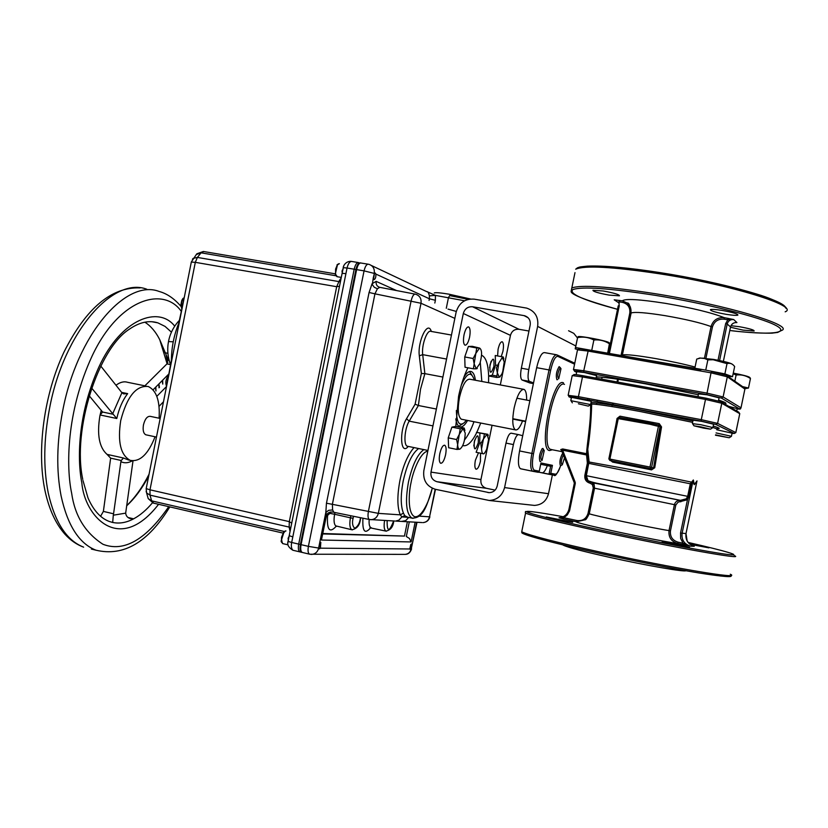 <?xml version="1.0" encoding="UTF-8"?>
<svg xmlns="http://www.w3.org/2000/svg" width="828" height="828" viewBox="0 0 828 828"><rect width="100%" height="100%" fill="white"/><g stroke="black" fill="none" stroke-linecap="round" stroke-linejoin="round"><path stroke-width="1.24" d="M612.12 461.041L649.959 468.482L609.915 460.492L651.946 468.99L651.543 469.88L654.741 467.737L653.592 467.913L660.402 426.762L658.436 426.265L658.985 425.002L656.573 424.547L656.035 425.809L650.021 424.267L650.518 423.18L656.573 424.547M661.541 426.927L659.254 423.646L659.119 425.064L660.402 426.762L661.541 426.927L654.741 467.737M615.732 425.613L617.046 418.461L619.955 416.194L659.254 423.646M584.837 475.375L585.841 475.582C585.551 478.863 586.959 480.964 590.053 481.855C593.179 482.786 594.587 484.887 594.287 488.147L593.283 487.93L592.372 484.535L590.095 483.21C586.214 482.062 584.465 479.443 584.837 475.375L587.373 463.09L690.293 483.78L693.346 479.992L694.216 484.659L697.01 480.933M692.612 422.352L640.51 411.578C615.038 406.848 598.768 404.323 591.699 403.992L591.016 402.543M590.674 404.499L591.699 403.992C591.213 420.665 589.888 435.797 587.745 449.387L588.377 463.276L585.841 475.582L687.675 496.345L690.293 483.78L691.256 483.976L693.119 480.395L682.096 533.315C681.403 539.866 684.197 544.151 690.49 546.169L677.635 543.499C671.28 541.533 668.403 537.237 669.024 530.603L674.416 504.666L675.834 504.956L670.452 530.883C669.945 536.71 672.512 540.477 678.142 542.185L677.635 543.499C656.863 540.756 573.763 522.913 576.309 521.785L576.888 520.512C582.508 521.216 586.214 518.846 588.025 513.412L593.283 487.93M610.929 460.741L612.627 462.107L611.913 460.989M587.373 463.09L586.545 454.965L587.569 454.748L586.607 453.723C586.638 446.261 591.223 421.11 590.54 404.82M561.653 450.515L560.732 449.583L562.688 448.962L586.607 453.723M587.342 454.199L568.991 450.546L565.855 450.836M537.538 472.157L539.287 471.173L540.974 462.976L552.431 465.346L550.786 473.326L555.288 474.175C556.954 474.175 558.703 471.401 560.556 465.874M556.25 354.715L544.545 352.614C541.678 352.49 539.049 357.51 536.668 367.673L519.58 450.939C517.81 460.803 518.1 466.723 520.439 468.72L522.323 469.114M538.831 472.167L542.164 472.778C543.934 472.809 545.807 470.014 547.784 464.384M512.791 418.689L525.676 421.204M516.879 398.216L529.889 400.69M512.78 419.082L525.604 421.576M538.79 472.188L549.181 474.309L550.786 473.326M548.985 474.278L550.63 466.299L552.431 465.346M540.839 463.628L540.974 462.976M550.63 466.299L540.705 464.27L550.806 466.319M732.045 433.386L734.291 433.448L715.93 424.505L701.233 421.152L701.295 419.661L717.597 423.387L735.844 432.578L734.353 433.458L735.844 432.413L739.756 413.689L721.788 403.267L717.597 423.387L716.003 424.516L701.233 421.152L578.451 398.133L578.42 396.664L701.295 419.661L705.497 399.427L582.477 376.947L578.42 396.664L568.163 395.329M693.729 546.138L694.278 546.273C688.058 544.275 685.294 540.053 685.988 533.584L696.865 481.358L695.365 483.521L693.626 483.097L693.346 479.992M587.414 461.703L630.76 469.6L691.038 482.041M592.03 482.144L593.873 483.583M586.545 454.965L561.436 449.966L574.208 482.61L575.129 482.103L575.253 483.624L569.509 511.031L567.294 514.933L563.827 517.717L576.888 520.512M575.305 482.848L574.239 482.662L574.28 483.417L575.253 483.624L574.301 483.417L568.929 509.344L569.902 509.572M559.262 517.728L563.827 517.717L563.237 518.98L559.035 517.738C564.22 517.293 567.522 514.499 568.96 509.355M588.025 513.412L589.257 513.743C587.062 518.152 585.706 520.16 585.179 519.777L589.019 513.639L594.276 488.137L589.019 513.639L585.179 519.777L576.309 521.785L563.237 518.98M594.287 488.147L674.416 504.666C675.306 501.747 677.263 500.319 680.274 500.391L686.308 498.808L687.675 496.345L688.648 496.541L687.468 499.729L678.091 502.161L675.834 504.956M590.095 483.21L590.074 481.865L680.864 500.474L680.813 501.84M686.308 498.808L687.468 499.729L680.544 533.015L685.998 533.574L696.959 481.027M678.142 542.185L683.038 543.23L682.52 544.545M680.544 533.015L680.637 538.397L683.038 543.23L690.49 546.169L694.278 546.273M695.365 483.521L694.216 484.659L693.626 483.097M611.395 460.523L611.126 459.416L611.685 460.844M650.021 424.267L618.257 418.616L609.894 459.064L608.849 458.867L609.915 460.492M611.105 459.447L608.87 458.878L617.222 418.471L618.744 417.364L621.176 417.819M620.627 419.071L621.197 417.829L650.518 423.18M609.894 459.064L651.595 467.396L653.592 467.913L652.164 469.021L650.156 468.503L651.595 467.396L660.051 426.627M590.623 404.468L591.275 401.29L571.475 397.347M712.898 427.465L713.581 424.215L701.626 421.338L693.057 420.2M731.455 436.19L732.087 433.158L716.758 429.773M570.978 400.711L590.623 404.581L588.377 406.072M578.389 403.764L588.304 406.113L578.389 403.764M692.55 423.646L700.923 424.733L712.898 427.59L710.579 429.111M700.84 426.865L693.967 425.809L703.562 428.107L710.507 429.163L700.84 426.865M716.054 432.92L731.455 436.294L729.271 437.722M715.485 435.228L729.22 437.764L715.578 434.845M576.754 371.7L584.33 372.496L596.574 375.612L596.056 378.117M698.532 393.89L707.143 394.821L719.066 397.854L718.435 400.876M728.743 406.341L737.21 408.608L736.713 410.988M596.315 376.844C605.113 377.206 621.538 379.534 645.602 383.85L698.346 394.77M718.59 400.131C725.587 402.336 727.595 403.609 724.635 403.94M742.561 386.604L748.481 388.042L744.921 388.663M749.475 377.237L749.412 377.185C747.467 376.15 742.085 374.794 733.277 373.128M750.013 377.692L750.458 378.531C746.09 375.581 741.308 374.411 736.123 375.012L733.153 373.707M736.123 375.012L734.829 381.201M750.458 378.531L748.481 388.042M608.787 351.662L608.021 351.476M608.828 351.414L608.042 351.341M741.008 407.821L744.9 389.067L727.305 376.812L711.035 372.838L711.542 371.596L726.208 375.198M579.31 349.209C578.255 348.433 581.287 348.65 588.408 349.84L705.735 370.126L724.883 373.904L732.532 376.699L727.822 376.295M701.057 369.743L588.397 349.84L583.75 370.758L706.822 393.083L723.113 396.954L740.988 407.811L739.425 408.846L721.436 398.082L706.76 394.594L583.792 372.258C576.681 371.006 573.659 370.727 574.746 371.399L576.64 372.248L574.746 371.399L573.483 369.443L583.75 370.758L583.792 372.258M724.883 373.904L727.015 363.647C729.985 362.716 732.532 363.678 734.643 366.545L732.532 376.699M732.314 364.248C730.751 363.037 724.469 361.422 713.446 359.383L699.857 358.027M727.015 363.647L713.229 359.756L707.868 359.88L703.924 358.214L700.322 358.11L696.731 359.083L694.744 368.636M707.868 359.88L705.735 370.126M577.675 349.457L575.191 348.857L575.553 347.522L598.406 351.61M609.543 343.092L607.649 353.245M609.584 343.868C604.771 340.722 599.534 339.439 593.873 340.008L591.813 350.006M609.315 342.895L608.942 342.564C606.158 340.67 580.5 335.733 578.223 336.644L578.058 336.706M593.873 340.008C588.811 337.327 583.388 336.52 577.602 337.576L575.191 348.857M577.602 337.576L575.553 347.522M695.075 367.052C684.187 364.144 671.239 361.36 656.221 358.679C637.488 355.471 626.237 354.218 622.459 354.933L621.973 355.771L622.18 355.046L621.155 354.933L629.808 313.056C630.294 307.312 627.8 303.741 622.314 302.355L618.785 301.775L619.251 305.894L618.237 305.822L608.58 352.769M718.031 360.242L725.67 323.572L727.843 319.794L724.148 319.184C718.218 318.708 714.316 321.274 712.453 326.884L711.045 326.542C713.125 320.146 717.514 317.186 724.221 317.662L733.68 319.525C730.358 319.318 728.205 320.798 727.201 323.976L719.594 360.553M724.148 319.184L724.221 317.662C711.863 312.736 692.239 307.964 665.35 303.338C639.392 299.301 625.047 298.473 622.304 300.854L627.179 303.017C630.274 305.635 631.495 309.01 630.843 313.129L629.808 313.056M735.74 322.527L736.92 322.589L733.68 319.525L727.843 319.794L727.915 318.273M736.185 322.527L736.651 322.558C733.525 322.485 731.486 323.965 730.524 326.977L727.201 323.976L725.67 323.572M730.524 326.967L723.361 361.381L730.524 326.967C731.507 323.831 733.639 322.371 736.92 322.589L735.978 322.527M620.959 355.595L621.155 354.933M628.39 306.153L630.429 306.981M629.156 305.108L627.127 304.704M609.129 295.11C598.437 293.143 593.045 291.539 592.951 290.286L603.198 290.99C613.983 292.967 619.406 294.582 619.447 295.813L609.129 295.11M726.197 314.329C715.568 312.394 710.31 310.821 710.434 309.62C711.852 309.154 715.713 309.424 722.026 310.407C732.759 312.363 738.038 313.936 737.872 315.137C736.413 315.592 732.521 315.323 726.197 314.329M730.969 325.704L739.414 326.718C749.309 328.519 754.215 329.948 754.132 330.983L743.058 330.124L730.472 327.236M619.251 303.141L614.21 299.819L622.304 300.854M562.916 544.896L563.361 545.217C568.029 547.463 583.812 551.593 610.712 557.596C646.564 565.545 684.725 572.158 685.884 570.73M673.319 544.503L689.496 547.38L678.256 544.658L662.172 541.802L673.319 544.503M556.147 519.353L572.717 522.292L546.294 516.962L556.147 519.353M689.993 544.296L708.882 547.846L688.979 543.416M469.579 337.213C470.542 331.573 470.221 328.147 468.627 326.905C466.847 326.791 465.305 329.44 464.022 334.864C463.059 340.515 463.38 343.941 464.963 345.162C466.764 345.266 468.296 342.616 469.579 337.213M501.219 356.599L502.927 351.331C503.838 346.073 503.61 342.885 502.223 341.778C500.65 341.705 499.274 344.21 498.083 349.281L497.587 355.936M478.512 452.781L475.375 460.296C474.506 465.222 474.713 468.193 476.017 469.207C477.684 469.248 479.164 466.588 480.437 461.237L480.519 453.195M445.588 454.779C446.509 449.542 446.22 446.354 444.729 445.226C442.825 445.122 441.179 447.948 439.792 453.713C438.881 458.96 439.161 462.148 440.641 463.266C442.556 463.359 444.212 460.534 445.588 454.779M480.271 362.353L481.824 381.46M488.582 382.733L488.634 375.964C488.209 364.237 485.922 357.354 481.772 355.326L481.772 355.326M467.913 367.787C464.011 375.653 460.896 385.175 458.567 396.353L455.824 426.399M522.706 435.704L518.535 434.628C516.631 434.814 514.923 438.136 513.401 444.584L504.583 487.578C502.348 495.63 497.235 499.936 489.244 500.485L435.383 489.296C426.648 486.44 422.797 480.219 423.843 470.614L456.104 312.239C458.919 302.924 464.932 298.556 474.165 299.146L526.691 308.109C535.074 311.049 538.728 317.145 537.641 326.387L528.792 369.557C527.643 376.078 527.85 380.011 529.423 381.366L522.033 380C520.429 378.634 520.201 374.701 521.35 368.201L528.792 369.557M568.567 330.745L573.794 333.353L577.458 337.948M530.199 383.033L533.387 383.623M533.532 382.94L529.465 381.387M529.423 381.366L522.033 380L529.91 382.981M513.401 444.584L506.001 443.094L497.204 486.026C496.034 490.197 493.384 492.401 489.244 492.66L436.925 481.71C432.433 480.25 430.456 477.052 430.995 472.115L463.318 313.491C464.777 308.699 467.872 306.464 472.612 306.774L524.486 315.696C528.833 317.176 530.738 320.312 530.179 325.094L521.35 368.201M500.309 384.937L510.452 335.361C511.776 331.003 514.623 328.985 518.97 329.285L528.968 331.034M495.092 490.124L486.409 488.292C482.279 486.957 480.457 484.038 480.944 479.547L492.049 425.271M473.999 421.711C471.111 429.691 467.965 435.756 464.549 439.896M462.738 445.567C467.137 446.737 471.836 442.338 476.824 432.392L480.737 423.036M489.979 364.962C489.524 374.142 490.828 374.649 493.892 366.462C494.378 357.282 493.064 356.785 489.979 364.962M474.258 441.893C473.833 450.846 475.179 451.146 478.284 442.783C478.719 433.831 477.373 433.53 474.258 441.893M552.38 474.91L548.509 493.705C546.47 501.012 541.781 504.914 534.453 505.411L489.244 500.485M506.001 443.094C507.512 436.656 509.241 433.354 511.166 433.179L518.442 434.617M526.618 400.069C526.722 393.952 525.852 390.392 524.01 389.388L469.859 379.214C465.885 378.996 462.428 385.061 459.478 397.388C457.398 409.425 458.019 416.701 461.331 419.216L462.076 419.361M524.01 389.388C520.388 389.243 517.096 395.411 514.147 407.904C511.994 420.075 512.408 427.393 515.378 429.867C517.614 430.456 519.994 427.496 522.54 420.986M464.736 356.961L473.14 358.503L474.154 363.823L473.399 368.802L465.036 367.249L464.736 356.961L468.379 346.456L472.27 346.321L479.567 348.06C482.103 349.737 482.227 354.87 479.919 363.461L476.214 368.822L477.249 368.522M473.399 368.802L476.214 368.822L474.154 363.823L475.841 353.39L473.14 358.503M468.379 346.456L476.762 347.967L475.841 353.39L479.567 348.06L476.762 347.967M457.656 444.677L456.952 449.438L459.819 449.169C458.546 449.325 457.822 447.834 457.656 444.677L459.302 434.338L456.601 439.544L457.656 444.677M456.952 449.438L448.631 447.741L448.238 437.857L451.902 427.134L455.907 426.389L464.208 428.035L463.111 428.583L465.243 433.147C464.829 441.407 463.028 446.747 459.819 449.169M460.254 428.79L463.111 428.583L459.302 434.338L460.254 428.79L451.902 427.134M448.238 437.857L456.601 439.544M464.901 430.519L464.208 428.035M483.469 438.923L480.809 443.622L481.554 448.817L484.442 433.913L486.999 434.276L483.469 438.923M484.442 433.913L476.442 432.319L487.858 434.307L486.999 434.276L488.592 439.461L486.698 449.252C483.759 455.545 482.041 455.4 481.554 448.817M483.728 453.847L484.649 453.102M479.898 433.003L479.722 442.68L476.121 452.295L482.517 453.599M479.722 442.68L481.265 442.99M488.209 435.756L487.858 434.307M498.849 362.912L496.345 367.911L497.349 372.848L498.849 362.912L502.306 357.448L504.231 361.888L502.731 371.72L501.737 374.297L499.305 377.216L500.247 376.678M503.838 359L503.248 356.971L495.247 355.512L495.558 365.013L497.804 365.427M495.558 365.013L492.277 375.187L497.028 376.078M496.655 377.454L499.305 377.216L497.349 372.848L496.655 377.454L488.634 375.964L492.277 375.187M503.248 356.971L502.306 357.448M560.101 367.942L561.011 368.657L558.734 378.769C557.078 376.471 557.544 372.859 560.101 367.942M557.627 379.576L556.933 379.762C555.64 375.653 556.375 371.265 559.138 366.618L560.494 367.87M564.499 457.801L562.326 464.756C560.649 463.566 561.001 460.275 563.35 454.882M562.026 464.974L560.432 465.833C559.314 462.397 559.997 458.308 562.46 453.568L562.761 453.351M542.019 460.451C540.177 458.991 540.56 455.493 543.158 449.977L544.244 450.556L542.019 460.451M540.798 461.32L540.022 461.558C538.769 457.853 539.483 453.558 542.164 448.662L542.92 448.434L543.737 449.77M410.791 544.534L409.839 548.726M461.237 385.393C466.588 373.273 470.78 371.027 473.792 378.665L474.123 380.011M469.435 371.544L471.805 374.877M466.319 420.2L464.436 422.57C459.374 426.658 456.694 422.622 456.383 410.45M462.541 423.967L458.826 426.296M374.494 273.271L373.531 279.171M339.366 263.687L337.286 264.939L335.661 269.338L335.557 274.244L337.275 276.718M342.005 271.863L342.274 270.135M343.599 266.419L341.954 274.12M340.629 280.651L339.376 280.557L341.177 277.97M192.458 259.236L193.121 258.398L197.385 257.425L201.069 252.83L196.205 254.569M290.048 531.462L289.407 528.347L290.597 528.75M291.725 523.151L289.314 521.64L289.148 527.094L290.835 527.539M360.439 262.942L360.315 262.89C358.493 262.724 357.034 264.939 355.936 269.504L300.409 544.503C299.684 548.726 300.067 551.313 301.537 552.276L301.909 552.359M300.409 544.503L291.673 542.464C290.98 545.994 291.363 548.581 292.833 550.227L293.215 550.32M289.2 535.685L292.812 536.896L291.673 542.464L288.03 541.398M342.088 273.447L288.02 541.502C286.974 544.617 288.579 547.525 292.833 550.227M358.193 262.538L351.455 261.42C349.551 261.648 348.081 263.853 347.046 268.013L343.237 267.672M351.103 261.358C345.286 261.11 343.02 266.647 343.268 267.547L342.119 273.312L345.918 273.644L347.046 268.013L355.936 269.504M340.391 281.841L197.385 257.425L195.315 262.331L336.685 286.705L339.511 286.219M339.376 280.557L336.685 286.705L289.314 521.64L149.982 489.814L150.013 495.134L146.597 492.908L146.142 491.325M147.777 497.048L148.222 498.622L151.638 500.857L150.013 495.134L289.148 527.094L289.407 528.347M160.166 418.44L150.303 416.36C147.28 416.06 145.003 418.885 143.461 424.867C142.644 430.167 143.42 433.479 145.811 434.783L146.349 434.897M168.312 375.736C165.797 379.152 165.217 382.712 166.552 386.397M167.887 377.899L166.852 384.844M320.239 542.578L318.884 548.343M285.971 530.955L285.608 530.883C281.582 534.474 280.599 538.707 282.659 543.592L282.969 543.665M289.324 535.023L287.885 542.795M288.061 538.935L288.475 537.217M183.019 298.359L181.767 300.45L180.908 304.756L181.611 308.285M152.456 502.803C146.432 509.965 140.16 515.306 133.639 518.825C126.446 522.654 119.46 523.865 112.68 522.458L109.337 521.485C100.519 518.193 93.398 510.327 87.996 497.907L82.976 480.54M126.632 505.846C134.829 498.311 142.178 488.396 148.678 476.09M155.064 436.77C148.191 454.293 139.911 462.148 130.234 460.358C120.65 455.172 117.472 441.924 120.712 420.603C126.974 396.602 136.154 385.237 148.253 386.51C156.492 390.443 160.104 401.011 159.09 418.212M146.07 386.065L127.729 382.329C124.024 381.159 120.112 382.132 115.982 385.248M116.779 418.513L112.722 413.679L121.913 392.731L123.651 393.89L127.667 393.631C122.668 400.141 119.035 408.432 116.779 418.513L100.095 414.963L99.857 416.142C96.845 434.7 99.236 447.441 107.029 454.365L108.975 455.493M132.314 460.823C128.257 463.09 124.448 463.38 120.898 461.693L121.24 460.503L110.641 458.143L103.376 511.404L113.56 513.805L113.374 515.192L125.67 513.132L133.008 460.875M120.898 461.693L113.56 513.805M100.592 516.268L103.376 511.404M155.954 390.888L155.788 387.069M170.506 364.599L166.935 363.896L167.598 358.245L159.752 339.708C155.757 331.8 150.789 325.963 144.859 322.185M166.935 363.896L144.869 385.827M156.813 396.343L166.531 386.49M162.247 380.59L162.764 384.099L162.661 380.176M158.5 384.358L159.431 387.463L158.914 383.944M155.426 387.432L155.964 390.961L155.84 387.018M159.048 406.331L163.478 401.787M125.67 513.132C126.022 516.051 127.657 517.893 130.565 518.67L133.639 518.825L128.112 517.521M110.641 458.143L107.029 454.365L123.455 458.008L128.309 459.923M121.24 460.503L123.455 458.008M111.759 522.24L112.68 522.458L113.301 515.182M121.913 392.731L100.778 366.059M89.176 395.722L102.6 412.023L113.384 414.31M100.095 414.963L102.6 412.023M100.105 414.952L101.275 410.253M153.056 389.822L168.622 374.184M91.639 388.042L112.722 413.679M82.759 479.36C72.046 429.846 98.253 348.733 129.354 329.202C139.466 322.206 148.968 320.094 157.837 322.848L165.031 326.387L171.437 332.152M159.007 387.804L158.852 383.995M162.754 384.026L162.609 380.228M183.94 299.094L178.786 323.137C174.004 334.988 171.52 347.439 171.355 360.49L166.894 384.658M434.286 292.977L434.41 292.895C435.911 292.398 440.713 292.822 448.817 294.157L470.501 298.991M418.637 448.538C412.178 453.237 407.034 464.063 403.205 481.006C400.514 495.299 400.597 506.011 403.443 513.163L400.255 514.85C397.192 507.181 397.088 495.693 399.945 480.395C403.029 465.74 407.718 454.81 414.021 447.596M373.252 277.949L374.391 273.385L375.239 273.012L375.86 274.058C376.015 277.235 375.384 279.098 373.977 279.647L373.252 277.949L372.331 284.646L374.308 287.295L377.392 288.765L374.949 293.836L369.071 292.481L372.093 283.694L376.15 281.375L396.55 290.556M403.443 513.163L404.768 515.668L407.5 517.107M467.592 420.448C464.901 425.188 462.376 427.351 460.026 426.917L459.643 426.793C457.77 425.975 456.487 423.346 455.793 418.916M463.856 377.299C466.578 372.766 469.072 370.851 471.329 371.555L471.411 371.586C473.43 372.476 474.754 375.363 475.396 380.259M409.881 548.985L411.506 543.944L412.034 545.031L411.33 548.529L410.326 549.595L409.881 548.985L320.415 548.177L319.453 548.871L318.718 547.608L319.536 543.551L320.809 542.319L320.415 548.177M427.279 291.777L435.414 295.389L429.401 295.855C428.687 292.853 427.807 291.446 426.751 291.653L371.441 265.509M318.821 548.167L318.718 547.608M318.625 548.064L308.399 546.366L364.061 270.87L356.609 269.618C357.706 265.043 359.166 262.838 360.987 263.004C359.166 262.838 357.706 265.043 356.609 269.618L301.071 544.658C300.357 548.881 300.73 551.469 302.199 552.431L302.199 552.431C300.73 551.469 300.357 548.881 301.071 544.658L298.701 544.1C297.976 548.322 298.359 550.91 299.829 551.872L300.202 551.965M408.266 446.406C400.431 456.331 399.117 430.643 406.527 418.709L415.107 404.188L421.359 373.469L419.31 355.812C417.384 341.622 427.817 319.587 431.316 331.448M442.897 377.05L424.867 373.645L420.51 389.264L418.388 405.513L415.107 404.188M432.951 425.892L409.187 421.141L418.388 405.513L436.387 409.042M451.457 335.05L430.974 331.386C427.093 329.296 421.38 345.286 422.704 354.653L424.867 373.645L421.359 373.469M491.097 361.298L489.596 367.642M474.723 440.01L473.823 445.93M473.616 422.766L473.512 421.618M394.614 521.029L369.329 519.498C367.994 518.587 367.684 515.947 368.367 511.59L411.123 300.843C412.303 296.227 413.7 294.002 415.304 294.157M408.68 517.386L401.922 516.9L400.255 514.85L378.334 513.37L421.007 303.265C421.545 298.649 419.755 295.637 415.646 294.24L415.387 294.178M413.027 518.369L407.024 517.065M415.149 522.178L411.123 541.947L321.43 540.032L326.594 514.912L325.818 512.491L326.46 503.217L369.071 292.481M322.744 533.522L404.468 536.078L407.386 521.744M404.468 536.078L322.661 533.936M411.123 541.947L409.467 538.49L406.32 536.503L409.301 521.857M401.58 521.423L405.699 520.636L408.763 517.407M421.938 522.561L395.598 521.081L398.817 520.212L401.922 516.9L404.768 515.668M369.329 519.498L333.881 512.304C330.558 511.435 328.126 512.304 326.594 514.912M448.031 309.103L456.29 311.431M379.441 287.264C376.885 286.271 375.788 284.304 376.15 281.375M414.963 294.095L379.783 287.337L377.392 288.765M454.851 318.397L421.007 303.265L374.949 293.836L332.37 504.324L326.46 503.217M369.288 519.487L371.12 519.705C374.877 519.363 377.289 517.252 378.334 513.37L332.37 504.324L332.628 509.976L328.685 510.307L325.818 512.491L319.536 543.551M332.628 509.976L333.881 512.304M331.272 512.066L327.557 515.409L326.47 515.347M387.131 520.605C386.986 532.207 389.16 532.321 393.642 520.967M339.066 263.635L337.514 264.453L335.588 269.079L335.578 274.855L336.903 276.645M337.576 264.391L335.236 274.285L335.795 275.465M374.246 273.582L373.387 278.808M358.576 262.6C356.754 262.445 355.295 264.649 354.187 269.214L298.701 544.1M368.046 264.173L361.111 263.056M354.187 269.214L356.609 269.618L301.071 544.658L308.399 546.366C307.685 550.599 308.047 553.187 309.496 554.149L299.829 551.872M285.66 530.883L284.087 531.576L281.541 537.186L281.416 541.76L282.752 543.613M284.128 531.535L281.106 541.17L281.582 542.33M319.97 542.868L318.78 547.97M410.967 544.286L409.891 549.026M691.753 482.517L690.842 482.341M651.543 469.88L612.627 462.107M716.769 429.711C718.435 429.556 717.183 428.832 713.001 427.538M591.026 402.48C598.447 402.812 614.945 405.358 640.52 410.119L692.901 420.934L640.52 410.119C615.049 405.389 598.561 402.832 591.037 402.429M718.559 428.573C720.288 428.531 718.497 427.693 713.198 426.047C719.811 428.014 720.857 428.894 716.313 428.676M564.479 384.378C554.605 378.344 540.115 446.654 550.682 449.387L551.676 449.583M587.518 398.361L587.569 399.841M552.297 449.77L549.575 450.556C537.879 449.759 552.928 376.512 563.506 382.867M574.57 364.165L557.844 356.371C555.257 356.195 552.856 360.842 550.641 370.302L533.501 453.754C531.804 463.349 532.114 468.855 534.433 470.263L539.287 471.173M550.641 370.302L549.016 369.93C551.407 359.735 554.004 354.694 556.799 354.808L557.844 356.371M538.293 472.302L532.611 471.225C530.344 469.238 530.096 463.297 531.876 453.413L549.016 369.93L536.668 367.673M519.58 450.939L533.501 453.754M520.439 468.72L533.097 471.339L534.433 470.263M538.107 472.27L532.953 471.329M520.729 468.814L532.859 471.308M553.973 475.189L549.036 474.289M542.164 472.778L549.005 474.185M553.28 475.065L555.288 474.175M591.42 404.271L590.716 404.002M612.658 403.07L612.358 404.488M612.223 405.151L611.933 406.558M735.875 432.423L739.766 413.627M734.291 433.448L715.93 424.505M721.788 403.267L705.497 399.427L706.015 398.175L720.702 401.642L721.788 403.267M583.067 375.746C575.957 374.494 572.945 374.194 574.032 374.856L572.22 375.581L582.477 376.947L583.067 375.746L705.984 398.175M571.392 397.761L569.467 397.026L578.461 398.133C563.506 395.122 571.227 398.299 568.184 395.153L572.169 375.808M721.509 402.118L738.731 412.168L739.756 413.689M589.215 400.152L589.184 398.682M562.636 450.204L575.129 482.103M680.274 500.391L593.914 482.993L594.535 488.209L589.257 513.743C592.144 515.295 651.657 527.881 669.024 530.603L670.452 530.883M691.256 483.976L688.648 496.541M618.826 417.374L618.257 418.616L617.212 418.45L608.849 458.867M626.713 419.837L626.982 418.709M649.98 467.054L658.436 426.265L656.035 425.809M597.361 400.214L597.071 401.621M596.802 402.936L596.502 404.374M727.129 375.808L743.927 387.566L744.9 389.067L740.967 408.028C739.704 408.815 742.167 409.374 737.148 408.928L739.425 408.846M573.452 369.692L577.447 350.14M706.76 394.594L711.035 372.838L587.818 351.031L577.509 349.861C581.484 348.195 573.017 348.081 588.356 349.83M721.436 398.082L723.113 396.954L727.305 376.812L726.27 375.208L711.542 371.606M617.585 379.193L617.026 381.936M602.101 377.247L601.708 379.141M704.483 358.089L711.045 326.542C700.685 322.796 685.387 319.173 665.132 315.665C646.347 312.653 635.004 311.752 631.122 312.963L622.18 355.046L630.832 313.139M712.453 326.884L705.932 358.255M619.251 305.894L609.387 353.546M609.563 352.883L608.425 353.38M627.966 304.849L629.601 305.48M655.227 295.327C609.336 288.237 581.856 286.333 572.81 289.603C568.598 293.692 583.492 300.253 617.522 309.31C585.396 300.253 569.954 294.199 571.185 291.177L571.827 287.989C580.811 284.594 608.621 286.509 655.248 293.712C727.077 305.087 796.07 325.89 781.239 330.6L777.689 332.421L772.752 333.042C773.331 333.405 751.286 333.322 729.799 330.496C769.429 335.268 791.464 333.549 775.65 325.321C760.259 317.176 706.118 303.555 655.227 295.327M571.175 291.083L574.984 272.64M785.172 311.814C800.169 306.308 731.29 284.801 659.378 273.757C612.679 266.782 584.785 265.26 575.688 269.193L577.478 267.796C579.973 267.092 577.634 267.092 587.259 266.14C603.415 265.446 627.624 267.599 659.916 272.588C697.383 278.674 729.623 285.826 756.626 294.033C781.932 301.454 787.977 308.958 785.989 308.295M576.35 268.862C583.005 264.101 610.847 265.343 659.854 272.588M659.926 272.598C721.623 282.089 785.058 300.202 785.472 307.716M694.537 572.231C667.451 567.573 636.525 561.446 601.739 553.839M521.971 530.603L521.723 531.804C524.321 534.174 521.702 533.511 537.165 538.21C552.338 542.464 573.856 547.67 601.708 553.828C551.986 542.92 518.204 533.636 522.075 532.352M734.188 555.609C746.97 560.401 676.517 547.981 605.806 532.673C559.935 522.696 533.18 516.196 525.552 513.163L521.723 531.804C529.237 535.364 555.909 542.247 601.718 552.452C672.336 568.08 742.913 579.807 730.296 574.239M531.835 511.621L525.501 511.538L525.552 513.163L525.314 512.304M563.257 516.724C534.019 511.466 522.364 510.079 528.274 512.573C538.148 515.906 564.189 522.147 606.406 531.307C656.004 541.978 710.082 552.286 727.232 554.408C744.776 556.602 725.742 551.024 688.099 542.433M575.791 345.949L537.641 326.387M528.088 317.724L524 315.592M518.97 329.285L472.612 306.774M510.452 335.361L463.318 313.491M489.048 492.65L487.775 492.494M486.409 488.292L436.925 481.71M480.944 479.547L430.995 472.115M548.509 493.705L504.583 487.578M335.123 273.809L203.802 251.546L201.069 252.83L335.93 275.755M292.812 536.896L345.918 273.644M146.194 488.603L149.982 489.814L195.315 262.331L191.309 262.072M284.201 531.472L151.638 500.857L153.697 503.165M183.951 299.001L182.243 305.801M184.24 297.583C181.632 300.243 180.814 303.741 181.787 308.078M168.746 506.653C145.832 539.825 123.91 552.369 102.972 544.275C85.294 532.88 74.851 515.854 71.643 493.188C66.199 467.83 65.909 412.592 92.156 355.905C119.294 298.132 163.613 286.25 181.166 311.183M181.011 306.412C174.253 298.556 166.977 293.578 159.173 291.477C125.918 278.456 76.921 334.584 62.628 411.205C56.708 442.297 56.2 470.521 61.086 495.879C67.575 525.521 79.188 543.623 95.944 550.185L91.38 549.057M174.729 326.18C159.079 305.677 121.333 318.014 98.905 367.011C77.139 415.014 77.356 461.155 81.827 482.776C84.332 515.627 118.963 555.547 158.593 504.304M146.784 289.231C113.115 276.169 63.766 332.018 49.545 408.401C43.656 439.399 43.222 467.551 48.231 492.857C54.876 522.458 66.675 540.549 83.628 547.153C76.776 544.658 70.556 540.353 64.977 534.257C55.662 523.71 49.007 509.21 45.012 490.756C36.453 450.287 44.091 394.366 63.963 352.107C86.029 308.213 111.428 286.809 140.149 287.906M121.644 392.389L127.667 393.631M167.794 362.736L166.117 355.512M164.834 352.707L167.918 353.308M168.488 341.54L173.238 341.819M432.195 488.209C430.136 498.653 421.98 518.442 414.549 516.631C407.5 513.37 408.742 492.391 411.04 482.62C412.644 473.036 419.827 452.347 427.807 451.136M432.278 488.251C427.113 504.293 423.936 518.566 411.94 518.09C406.186 513.96 405.027 501.975 408.442 482.134C412.282 465.16 417.405 454.324 423.832 449.604M419.31 355.812L422.704 354.653L446.561 359.052M434.824 303.038L435.383 300.274L429.39 298.794L429.401 295.855M435.383 300.274L435.414 295.389L464.56 300.771M429.059 300.398L429.39 298.794L375.86 274.058M411.247 548.912L417.001 522.292M411.195 549.005C410.336 552.214 408.349 554.004 405.234 554.367L404.633 554.367M318.645 548.167C317.662 551.903 315.396 553.984 311.835 554.408L310.831 554.377M309.848 554.232L405.234 554.367C408.214 554.377 410.336 552.545 411.588 548.881M406.527 418.709L409.187 421.141C404.581 428.49 403.371 445.247 407.345 446.22L407.935 446.344M386.324 531.203L385.951 531.11C384.13 529.899 383.685 526.349 384.596 520.46M369.195 519.477C368.812 524.103 369.412 526.856 370.975 527.726L371.42 527.829M370.685 527.715C364.837 534.64 362.25 531.472 362.933 518.204M429.877 516.827C428.873 520.419 426.544 522.344 422.88 522.623C426.358 522.313 428.583 520.388 429.546 516.827L435.487 489.317M419.144 516.123L429.546 516.827L435.176 489.244M449.697 295.606L448.465 297.614L446.292 308.306M416.67 522.271L412.034 545.031M336.23 526.225C329.606 533.574 326.718 529.972 327.557 515.409M360.553 517.717L360.356 518.701C359.611 523.286 357.748 526.494 354.757 528.305C352.521 526.266 351.962 522.923 353.08 518.287L353.494 516.279M350.844 515.74L350.43 517.821L353.08 518.287M352.355 529.889L351.921 529.785C349.799 528.347 349.312 524.352 350.43 517.821L334.626 514.271C333.508 520.791 334.036 524.766 336.199 526.215L336.727 526.339M360.356 518.701L360.677 517.738M334.978 512.522L334.626 514.271L329.368 513.267M374.173 273.395L364.061 270.87C365.169 266.295 366.618 264.08 368.419 264.236L369.102 264.401C373.055 265.819 374.763 268.789 374.235 273.312M587.445 454.365L587.745 449.387L589.081 461.517L586.338 475.686L587.776 479.981C586.928 480.851 592.786 482.558 605.34 485.104L681.465 500.567M562.098 451.674L551.293 449.573M560.597 465.874C557.306 473.761 555.112 476.866 554.015 475.2L549.181 474.309M557.399 355.077L574.756 363.223M587.549 454.769L588.418 461.455M574.208 482.61L561.436 449.966M574.28 483.417L568.929 509.344C567.47 514.519 564.178 517.314 559.035 517.738M588.366 463.276L585.831 475.572C585.355 478.667 586.773 480.757 590.074 481.865M681.475 500.567L680.864 500.474M618.744 417.364L617.212 418.45M570.823 400.514L571.496 397.223M572.355 402.832L570.844 400.514M692.384 423.439L693.088 420.065M693.967 425.809L692.415 423.439M576.143 374.649L576.795 371.524M697.942 396.705L698.563 393.714M700.064 357.955L698.087 358.617M627.179 303.017C628.907 302.437 630.222 305.76 631.122 312.963L622.211 355.812M618.237 305.822L608.394 353.37M619.292 301.858L619.592 300.409M613.124 404.633L613.413 403.215M617.781 382.081L618.35 379.307M601.708 553.828C638.874 561.943 671.301 568.318 698.977 572.976C723.289 576.774 733.836 577.592 730.617 575.439M687.168 541.067L685.998 533.584M527.726 317.383L524.486 315.696M461.331 419.216L515.378 429.867M341.291 277.401L336.955 276.666M282.731 533.025L153.273 503.072L148.222 498.622L146.597 492.908L146.173 488.706L191.34 261.938L196.816 253.803L203.388 251.474M292.833 550.237L301.537 552.276M145.811 434.783L156.451 437.07M288.03 544.845L282.659 543.592M181.715 308.471L180.908 304.756L181.767 300.45L184.271 297.418M169.823 506.902C148.171 542.361 123.548 556.789 95.944 550.185M126.663 505.649C134.933 497.835 142.395 487.35 149.061 474.206M167.598 358.245L168.125 360.397M107.857 454.748L108.81 455.359M130.234 460.358L128.174 459.892M167.09 363.73L159.752 339.708M157.837 322.848L151.907 321.73M179.334 320.405C173.766 326.325 170.164 333.28 168.539 341.281C167.028 349.23 167.691 357.013 170.527 364.641M471.411 371.586L470.387 371.389M427.952 450.453L407.552 446.261M393.745 520.978C393.238 526.711 390.64 530.086 385.951 531.11L369.95 527.798L370.302 527.239M449.666 295.596L468.255 299.353M335.63 525.852L351.921 529.785C357.096 528.719 359.952 525.024 360.48 518.701M335.236 274.285L335.578 274.855M336.975 264.929L337.514 264.453M360.604 262.942L359.932 262.828M281.106 541.17L281.416 541.76M283.518 532L284.087 531.576"/></g></svg>
